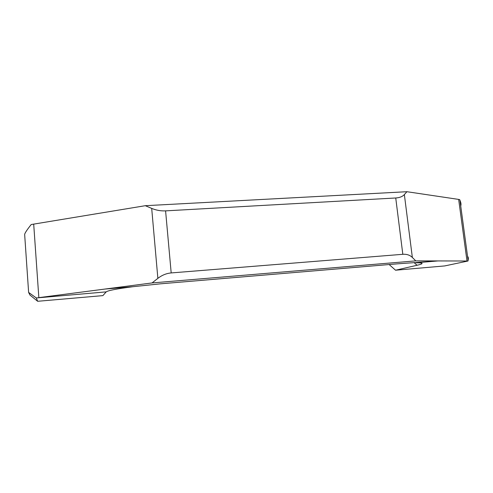 <?xml version="1.0" encoding="UTF-8"?>
<svg xmlns="http://www.w3.org/2000/svg" width="493" height="493" viewBox="0 0 493 493"><rect width="100%" height="100%" fill="white"/><g stroke="black" fill="none" stroke-linecap="round" stroke-linejoin="round"><path stroke-width="0.74" d="M415.772 260.865L152.047 282.939L157.865 278.354C161.981 275.162 166.424 273.356 171.188 272.931L402.818 254.302C406.737 254.031 409.917 255.078 412.351 257.457L415.772 260.865L437.963 260.933L397.561 263.829L160.65 283.808L133.11 286.686C116.823 288.806 107.875 290.531 106.266 291.868L36.297 297.957L28.619 292.423L29.931 295.011L37.659 301.291L36.297 297.957M390.185 264.445L389.291 264.673L395.534 270.213L444.704 265.93L467.968 261.013L437.963 260.933L415.981 262.763M416.037 262.787L419.74 262.855C423.561 263.163 422.674 263.965 417.072 265.271L414.305 262.794M460.721 205.951C461.257 204.552 460.998 202.666 459.951 200.275L459.649 199.628L458.663 199.412L406.928 191.709L404.359 194.575C402.504 196.59 399.626 197.73 395.737 197.983L165.586 210.868C160.847 211.096 156.213 210.277 151.696 208.397L145.306 205.698L98.816 213.37M145.306 205.698L406.928 191.709M28.619 292.367L24.668 234.686C24.502 233.614 26.677 230.237 31.188 224.537L98.76 213.37M152.047 282.939L104.818 289.071L133.122 286.679L104.818 289.077L38.756 297.649M467.968 261.013L468.103 260.446C468.56 258.4 468.375 257.044 467.555 256.378M395.534 270.213L417.072 265.265M106.198 291.874L102.895 295.615L37.659 301.291M467 260.988L458.663 199.412M38.842 297.643L33.697 224.105M412.351 257.457L404.359 194.575M157.865 278.354L151.696 208.397M171.188 272.931L165.586 210.868M402.818 254.302L395.737 197.983M459.951 200.275L468.103 260.446"/></g></svg>
